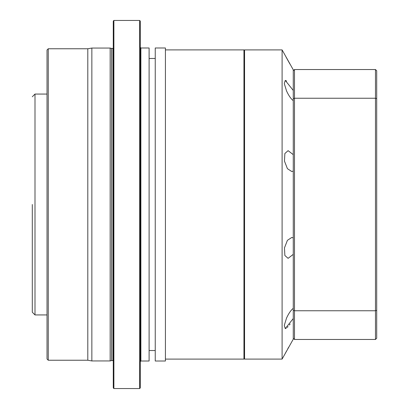 <?xml version="1.0" encoding="UTF-8"?>
<svg xmlns="http://www.w3.org/2000/svg" width="409" height="409" viewBox="0 0 409 409"><rect width="100%" height="100%" fill="white"/><g stroke="black" fill="none" stroke-linecap="round" stroke-linejoin="round"><path stroke-width="0.61" d="M244.562 358.488L243.948 359.102L243.948 49.898L165.42 49.898M165.42 47.986L165.42 361.014L155.241 361.014L155.241 47.986L165.42 47.986M140.885 361.014L140.885 47.986L149.106 47.986L149.106 361.014L140.885 361.014L140.272 361.628M139.658 20.45L140.272 21.064L140.272 387.936L139.658 388.55L113.891 388.55L113.891 20.45L139.658 20.45L139.658 388.55M113.891 388.55L113.278 387.936L113.278 21.064L113.891 20.45M113.278 360.687L112.92 360.59L112.92 48.41L111.488 48.41L111.488 360.59L110.154 360.948L91.856 360.948L87.797 360.232L48.252 360.232L48.252 48.768L87.797 48.768L91.856 48.052L91.856 360.948M111.488 48.41L110.154 48.052L110.154 360.948M87.797 48.768L87.797 360.232M48.252 360.232L47.025 359.005L47.025 49.995L48.252 48.768M244.562 204.5L244.562 49.908L282.103 49.908L282.103 359.092L244.562 359.092L244.562 204.5M293.268 98.671L294.495 98.242L375.472 98.242L375.472 69.535L294.495 69.535L294.495 339.465L293.268 338.238L293.268 69.816L282.103 49.908M293.268 338.238L293.268 339.184L282.103 359.092M293.268 318.555L285.257 328.585L284.27 325.457L286.504 318.156C288.662 313.427 290.917 310.165 293.268 308.366M293.268 254.362L288.1 258.34L284.874 255.502L284.465 247.91L287.415 240.328L291.755 237.481L293.268 237.874L293.268 171.126L291.755 171.519L287.415 168.672L284.465 161.09L284.869 153.513L288.1 150.66L293.268 154.638M293.268 100.634C290.922 98.84 288.667 95.578 286.504 90.844L284.275 83.554L285.257 80.415L293.268 90.445M285.257 328.585L286.234 328.248M287.271 327.44L288.069 326.627M289.388 325.007L290.129 323.959M288.672 347.18L287.767 348.811M286.566 351.004L285.216 353.499M286.622 81.013L285.257 80.415M284.194 53.589L284.659 54.463M284.69 54.515L285.216 55.501M285.968 56.897L289.909 64.014M32.301 204.5L32.301 312.241L32.301 204.5M32.301 247.445L32.301 255.206M293.268 310.329L294.495 310.758L375.472 310.758L375.472 98.242L376.699 98.671L376.699 338.238L375.472 339.465L375.472 310.758L376.699 310.329M294.495 339.465L375.472 339.465M375.472 69.535L376.699 70.762L376.699 98.671M294.495 69.535L293.268 70.762M47.025 94.065L34.995 94.065L34.995 314.935L32.301 312.241M112.92 48.41L113.278 48.313M244.562 50.511L243.948 49.898M155.241 58.477L149.106 58.477M140.885 47.986L140.272 47.372M110.154 48.052L91.856 48.052M243.948 359.102L165.42 359.102M155.241 350.523L149.106 350.523M112.92 360.59L111.488 360.59M47.025 314.935L34.995 314.935M34.995 94.065L32.301 96.759"/></g></svg>
